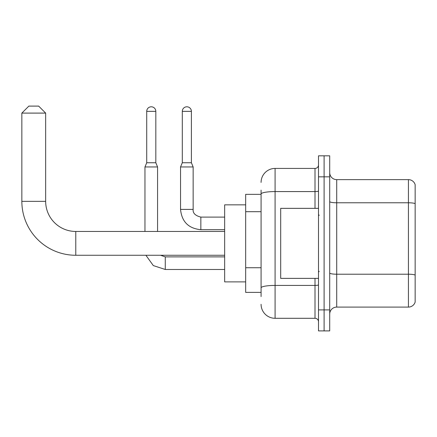 <?xml version="1.0" encoding="UTF-8"?>
<svg xmlns="http://www.w3.org/2000/svg" width="437" height="437" viewBox="0 0 437 437"><rect width="100%" height="100%" fill="white"/><g stroke="black" fill="none" stroke-linecap="round" stroke-linejoin="round"><path stroke-width="0.66" d="M261.08 207.499L261.08 190.139L261.08 194.339L245.67 194.339L245.67 292.386L261.08 292.386M261.08 296.586L261.08 190.139M318.507 309.893L318.507 330.902L324.107 330.902L324.107 309.893L324.107 330.902L329.711 330.902L329.711 309.893L324.107 309.893L324.107 176.832L324.107 309.893L318.507 309.893L318.507 176.832L324.107 176.832L324.107 155.823L324.107 176.832L329.711 176.832L329.711 309.893M329.711 176.832L329.711 155.823L318.507 155.823L318.507 176.832M261.08 182.431A14.006 14.006 0 0 1 275.086 168.425L275.086 318.294L315.006 318.294L315.006 278.38M275.086 168.425L315.006 168.425A3.501 3.501 0 0 0 318.507 164.924M261.08 290.283L261.08 271.929M318.507 321.796A3.501 3.501 0 0 0 315.006 318.294M275.086 318.294A14.006 14.006 0 0 1 261.08 304.289M329.711 314.094A7.003 7.003 0 0 1 336.714 307.091L408.426 307.091L408.426 179.634L336.714 179.634A7.003 7.003 0 0 1 329.711 172.631A7.003 7.003 0 0 0 336.714 179.634L336.714 307.091M415.15 184.676A7.003 7.003 0 0 0 408.426 179.634A7.003 7.003 0 0 1 415.15 184.676L415.15 302.049A7.003 7.003 0 0 1 408.426 307.091M329.711 201.566A7.003 1.218 0 0 0 336.714 202.779L408.426 202.779A7.003 1.218 180 0 1 415.15 203.658L415.15 275.091A7.003 1.218 180 0 0 408.426 274.212L336.714 274.212A7.003 1.218 0 0 1 329.711 272.999M224.662 255.268L75.776 255.268A53.926 53.926 0 0 1 21.85 201.342L21.85 113.101L28.853 106.098L38.658 106.098L45.661 113.101L21.85 113.101M75.776 255.268L75.776 231.457A30.115 30.115 0 0 1 45.661 201.342L45.661 113.101M245.67 204.844L224.662 204.844L224.662 281.881L245.67 281.881M155.823 162.755L146.717 162.755L146.717 111.353A4.55 4.55 0 0 1 151.268 106.797A4.55 4.55 0 0 1 155.823 111.353L155.823 162.755L157.571 166.956L157.571 231.457M144.964 231.457L144.964 166.956L157.571 166.956M191.395 162.755L182.295 162.755L182.295 111.353A4.55 4.55 0 0 1 186.845 106.797A4.55 4.55 0 0 1 191.395 111.353L191.395 162.755L193.149 166.956L180.541 166.956L180.541 209.394L193.138 209.394M318.507 208.345L280.691 208.345L280.691 278.38L318.507 278.38M261.08 211.699L245.67 211.699M261.08 267.728L245.67 267.728M318.507 284.809A3.501 0.606 0 0 1 315.006 285.421L275.086 285.421A14.006 2.431 180 0 0 261.08 287.852M261.08 194.006A14.006 2.431 180 0 1 275.086 191.575L315.006 191.575L315.006 168.425M315.006 208.345L315.006 191.575A3.501 0.606 0 0 0 318.507 190.969M21.85 201.342L45.661 201.342M165.273 256.89L165.273 269.482L153.305 265.581L145.903 255.268L153.305 265.581L165.273 269.482L224.662 269.482M146.717 111.353L155.823 111.353M180.541 209.394C181.759 221.717 188.533 228.485 200.851 229.704C188.533 228.485 181.759 221.717 180.541 209.394C181.759 221.717 188.533 228.485 200.851 229.704L200.851 217.102C195.29 215.698 192.722 213.13 193.149 209.394C192.722 213.13 195.29 215.698 200.851 217.102C195.29 215.698 192.722 213.13 193.149 209.394L193.149 166.956M182.295 111.353L191.395 111.353M224.662 231.457L75.776 231.457M160.559 255.268L165.273 256.88L160.559 255.268M224.662 256.88L165.273 256.88M146.717 162.755L144.964 166.956M224.662 229.704L200.851 229.704M224.662 217.102L200.851 217.102M182.295 162.755L180.541 166.956M319.207 215.348L318.507 214.649M319.207 271.372L318.507 272.076"/></g></svg>
